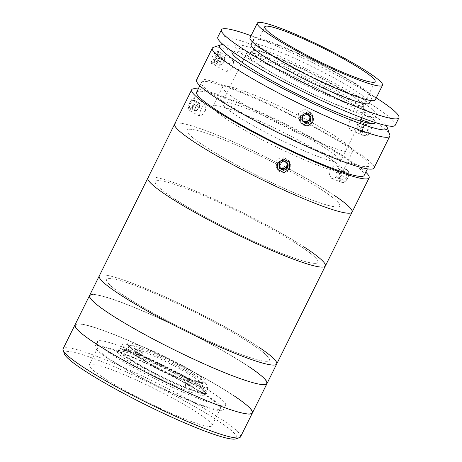 <?xml version="1.0" encoding="UTF-8"?>
<svg xmlns="http://www.w3.org/2000/svg" width="462" height="462" viewBox="0 0 462 462"><rect width="100%" height="100%" fill="white"/><g stroke="black" fill="none" stroke-linecap="round" stroke-linejoin="round"><path stroke-width="0.35" stroke-dasharray="2.31 1.73" d="M190.373 378.794A44.023 4.891 -153.6 0 1 128.101 345.149A44.023 4.891 -153.6 0 1 143.018 346.922A44.023 4.891 -153.6 0 1 189.818 369.744A44.023 4.891 -153.6 0 1 204.135 382.894A44.023 4.891 -153.6 0 1 190.373 378.794M127.899 358.524A47.875 5.319 -153.6 0 1 119.387 350.485A47.875 5.319 -153.6 0 1 119.924 350.086A47.875 5.319 -153.6 0 1 152.148 361.065A47.875 5.319 -153.6 0 1 196.639 385.013A47.875 5.319 -153.6 0 1 205.145 392.388A47.875 5.319 -153.6 0 1 205.145 393.058A47.875 5.319 -153.6 0 1 174.711 383.524A47.875 5.319 -153.6 0 1 127.899 358.524M130.844 352.598A47.875 5.319 -153.6 0 1 122.332 344.56A47.875 5.319 -153.6 0 1 152.766 354.088A47.875 5.319 -153.6 0 1 199.578 379.088A47.875 5.319 -153.6 0 1 208.091 387.127A47.875 5.319 -153.6 0 1 177.656 377.598A47.875 5.319 -153.6 0 1 130.844 352.598M197.095 386.942A49.521 5.498 26.4 0 0 151.068 362.162A49.521 5.498 26.4 0 0 117.735 350.808A49.521 5.498 26.4 0 0 125.987 359.54A49.521 5.498 26.4 0 0 176.773 386.446A49.521 5.498 26.4 0 0 205.89 394.571A49.521 5.498 26.4 0 0 197.095 386.942M107.75 358.345A71.535 7.946 -153.6 0 1 95.033 346.333A71.535 7.946 -153.6 0 1 140.517 360.574A71.535 7.946 -153.6 0 1 210.464 397.932A71.535 7.946 -153.6 0 1 223.181 409.944A71.535 7.946 -153.6 0 1 177.703 395.703A71.535 7.946 -153.6 0 1 107.75 358.345M110.181 353.447A71.535 7.946 -153.6 0 1 97.465 341.435A71.535 7.946 -153.6 0 1 142.949 355.676A71.535 7.946 -153.6 0 1 212.895 393.029A71.535 7.946 -153.6 0 1 225.612 405.047A71.535 7.946 -153.6 0 1 180.134 390.806A71.535 7.946 -153.6 0 1 110.181 353.447M64.357 353.805A96.292 10.695 -153.6 0 1 120.98 369.606A96.292 10.695 -153.6 0 1 219.727 421.927A96.292 10.695 -153.6 0 1 235.776 438.9M240.529 436.873A99.047 11.001 26.4 0 0 222.921 420.235A99.047 11.001 26.4 0 0 126.068 368.514A99.047 11.001 26.4 0 0 63.098 348.793M101.415 376.328A68.509 7.611 -153.6 0 1 89.235 364.824A68.509 7.611 -153.6 0 1 132.79 378.459A68.509 7.611 -153.6 0 1 199.78 414.235A68.509 7.611 -153.6 0 1 211.96 425.745A68.509 7.611 -153.6 0 1 168.405 412.104A68.509 7.611 -153.6 0 1 101.415 376.328M109.927 359.182A68.509 7.611 -153.6 0 1 97.748 347.678A68.509 7.611 -153.6 0 1 141.303 361.319A68.509 7.611 -153.6 0 1 208.293 397.095A68.509 7.611 -153.6 0 1 220.472 408.599A68.509 7.611 -153.6 0 1 176.911 394.958A68.509 7.611 -153.6 0 1 109.927 359.182M234.788 396.332A99.047 11.001 -153.6 0 0 137.936 344.612A99.047 11.001 -153.6 0 0 74.965 324.89A99.047 11.001 -153.6 0 1 137.936 344.612A99.047 11.001 -153.6 0 1 234.788 396.332A99.047 11.001 -153.6 0 1 252.396 412.97M234.39 396.182A98.493 10.938 -153.6 0 1 216.655 404.585A98.493 10.938 -153.6 0 1 92.966 341.678A98.493 10.938 -153.6 0 1 110.701 333.275A98.493 10.938 -153.6 0 1 234.39 396.182A98.493 10.938 -153.6 0 1 216.655 404.585A98.493 10.938 -153.6 0 1 92.966 341.678A98.493 10.938 -153.6 0 1 110.701 333.275A98.493 10.938 -153.6 0 1 234.39 396.182M249.376 366.943A99.047 11.001 -153.6 0 0 152.524 315.223A99.047 11.001 -153.6 0 0 89.553 295.501A99.047 11.001 -153.6 0 1 152.524 315.223A99.047 11.001 -153.6 0 1 249.376 366.943A99.047 11.001 -153.6 0 1 266.984 383.581M248.978 366.793A98.493 10.938 -153.6 0 1 231.248 375.196A98.493 10.938 -153.6 0 1 107.554 312.289A98.493 10.938 -153.6 0 1 125.289 303.886A98.493 10.938 -153.6 0 1 248.978 366.793A98.493 10.938 -153.6 0 1 231.248 375.196A98.493 10.938 -153.6 0 1 107.554 312.289A98.493 10.938 -153.6 0 1 125.289 303.886A98.493 10.938 -153.6 0 1 248.978 366.793M276.709 363.987A99.047 11.001 -153.6 0 0 255.613 345.045A99.047 11.001 -153.6 0 0 159.586 294.444A99.047 11.001 -153.6 0 0 99.278 275.906A99.047 11.001 -153.6 0 1 162.249 295.628A99.047 11.001 -153.6 0 1 259.101 347.355M253.176 345.068A90.789 10.083 -153.6 0 1 236.827 352.812A90.789 10.083 -153.6 0 1 122.811 294.825A90.789 10.083 -153.6 0 1 139.16 287.081A90.789 10.083 -153.6 0 1 253.176 345.068M128.973 358.258A46.772 5.197 26.4 0 0 185.689 387.341L185.314 382.513A42.92 4.764 26.4 0 0 189.27 384.038L189.639 388.865A46.772 5.197 26.4 0 0 204.441 391.349A46.772 5.197 26.4 0 0 196.131 384.141A46.772 5.197 26.4 0 0 139.414 355.059L143.191 353.026A42.92 4.764 26.4 0 0 139.241 351.507L135.464 353.54A46.772 5.197 26.4 0 0 121.177 350.017A46.772 5.197 26.4 0 0 128.973 358.258M194.612 377.72A41.268 4.585 -153.6 0 1 201.946 384.078A41.268 4.585 -153.6 0 1 201.946 384.65A41.268 4.585 -153.6 0 1 175.71 376.438A41.268 4.585 -153.6 0 1 135.354 354.885A41.268 4.585 -153.6 0 1 128.02 347.95A41.268 4.585 -153.6 0 1 128.476 347.609A41.268 4.585 -153.6 0 1 156.254 357.068A41.268 4.585 -153.6 0 1 194.612 377.72M136.573 352.437A41.268 4.585 26.4 0 0 176.923 373.989A41.268 4.585 26.4 0 0 203.165 382.201A41.268 4.585 26.4 0 0 195.824 375.271A41.268 4.585 26.4 0 0 155.475 353.719A41.268 4.585 26.4 0 0 129.233 345.501A41.268 4.585 26.4 0 0 136.573 352.437M189.639 388.865L191.124 389.859A49.521 5.498 26.4 0 0 198.106 384.904A49.521 5.498 26.4 0 0 137.93 354.059L139.414 355.059M139.241 351.507L135.684 349.11A49.521 5.498 -153.6 0 1 139.634 350.635L137.93 354.059M139.634 350.635L143.191 353.026M135.464 353.54L133.98 352.541L135.684 349.11M133.98 352.541A49.521 5.498 26.4 0 0 126.998 357.496A49.521 5.498 26.4 0 0 187.174 388.34L185.689 387.341M189.27 384.038L192.827 386.434A49.521 5.498 -153.6 0 1 188.877 384.91L187.174 388.34M188.877 384.91L185.314 382.513M191.124 389.859L192.827 386.434M347.239 169.791L346.673 169.496L343.122 170.097L340.124 173.804L339.379 178.673L341.164 182.04L341.724 182.334L345.074 181.653L347.944 177.893L348.868 173.1L347.239 169.791M331.289 178.234L329.487 174.861L330.214 169.999L333.223 166.285L336.798 165.691L337.364 165.985L338.981 169.288L338.04 174.076L335.187 177.835L331.849 178.528L331.289 178.234M198.21 88.987A99.047 11.001 -153.6 0 1 269.179 116.17A99.047 11.001 -153.6 0 1 351.495 161.221A99.047 11.001 -153.6 0 1 365.783 172.17M333.824 195.074A99.047 11.001 -153.6 0 0 286.088 167.354A99.047 11.001 -153.6 0 1 334.476 195.507A99.047 11.001 -153.6 0 1 352.084 212.145M189.177 103.465L188.103 109.794L190.829 108.657L194.028 104.268L194.71 97.73L192.152 98.96L189.177 103.465M205.405 110.505L202.194 114.871L199.451 116.008L200.554 109.696L203.511 105.186L206.058 103.944L205.405 110.505M276.051 160.51L276.328 167.019L282.467 170.201L288.305 166.297L288.069 159.858L281.941 156.682L276.051 160.51M352.408 149.902A93.543 10.389 -153.6 0 1 369.04 165.615A93.543 10.389 -153.6 0 1 309.569 146.991A93.543 10.389 -153.6 0 1 218.093 98.14A93.543 10.389 -153.6 0 1 201.467 82.427A93.543 10.389 -153.6 0 1 260.938 101.051A93.543 10.389 -153.6 0 1 352.408 149.902M196.604 92.227A93.543 10.389 -153.6 0 1 256.075 110.845A93.543 10.389 -153.6 0 1 347.545 159.702A93.543 10.389 -153.6 0 1 364.177 175.41M213.444 47.32A99.047 11.001 -153.6 0 1 280.111 70.028A99.047 11.001 -153.6 0 1 372.164 119.589A99.047 11.001 -153.6 0 1 389.766 134.846M196.535 79.984A99.047 11.001 -153.6 0 1 259.511 99.7A99.047 11.001 -153.6 0 1 356.358 151.426A99.047 11.001 -153.6 0 1 373.966 168.058M369.773 122.961L366.222 123.568L363.224 127.269L362.479 132.138L364.264 135.505L364.824 135.799L368.174 135.123L371.038 131.358L371.968 126.571L370.339 123.262M212.272 56.93L211.203 63.259L213.929 62.122L217.128 57.738L217.81 51.195L215.252 52.425L212.272 56.93M233.062 66.464L229.839 70.83L227.085 71.962L228.205 65.662L231.156 61.14L233.697 59.898L233.062 66.464M298.562 113.011L298.839 119.519L304.978 122.701L310.816 118.798L310.579 112.358L304.452 109.182L298.562 113.011M385.961 125.456A93.543 10.389 26.4 0 0 370.645 113.167A93.543 10.389 26.4 0 0 288.998 68.792A93.543 10.389 26.4 0 0 223.221 44.675M350.439 130.18L348.631 126.807L349.353 121.939L352.362 118.232L355.942 117.637L356.514 117.931L358.119 121.229L357.172 126.01L354.325 129.782L350.999 130.469L350.439 130.18M232.224 51.536A79.787 8.859 -153.6 0 1 284.049 68.278A79.787 8.859 -153.6 0 1 360.77 109.361A79.787 8.859 -153.6 0 1 375.052 122.436M324.601 191.701A85.291 9.471 -153.6 0 1 309.245 198.978A85.291 9.471 -153.6 0 1 202.137 144.508A85.291 9.471 -153.6 0 1 217.492 137.231A85.291 9.471 -153.6 0 1 324.601 191.701M174.653 124.064A99.047 11.001 -153.6 0 1 285.938 167.273A99.047 11.001 -153.6 0 0 174.653 124.064M225.814 118.619A72.632 8.068 -153.6 0 1 212.901 106.422A72.632 8.068 -153.6 0 1 259.078 120.882A72.632 8.068 -153.6 0 1 330.105 158.812A72.632 8.068 -153.6 0 1 343.018 171.009A72.632 8.068 -153.6 0 1 296.835 156.549A72.632 8.068 -153.6 0 1 225.814 118.619M235.539 99.024A72.632 8.068 -153.6 0 1 222.626 86.827A72.632 8.068 -153.6 0 1 268.803 101.288A72.632 8.068 -153.6 0 1 339.83 139.218A72.632 8.068 -153.6 0 1 352.743 151.421A72.632 8.068 -153.6 0 1 306.56 136.96A72.632 8.068 -153.6 0 1 235.539 99.024M375.213 99.965A69.883 7.762 26.4 0 0 342.203 75.728A69.883 7.762 26.4 0 0 275.029 43.595A69.883 7.762 26.4 0 0 250.023 37.82M340.904 100.999A61.631 6.843 26.4 0 0 362.959 106.093A61.631 6.843 26.4 0 0 362.953 105.232A61.631 6.843 26.4 0 0 331.075 83.172A61.631 6.843 26.4 0 0 274.607 56.381A61.631 6.843 26.4 0 0 253.24 50.774A61.631 6.843 26.4 0 0 252.552 51.288A61.631 6.843 26.4 0 0 281.664 72.667A61.631 6.843 26.4 0 0 340.904 100.999M341.326 106.508A66.031 7.334 26.4 0 0 364.957 111.966A66.031 7.334 26.4 0 0 364.945 111.047A66.031 7.334 26.4 0 0 330.798 87.41A66.031 7.334 26.4 0 0 270.293 58.703A66.031 7.334 26.4 0 0 247.401 52.697A66.031 7.334 26.4 0 0 246.668 53.251A66.031 7.334 26.4 0 0 277.858 76.155A66.031 7.334 26.4 0 0 341.326 106.508M316.77 155.983A66.031 7.334 26.4 0 0 340.396 161.44A66.031 7.334 26.4 0 0 309.205 138.536A66.031 7.334 26.4 0 0 245.738 108.177A66.031 7.334 26.4 0 0 222.107 102.72A66.031 7.334 26.4 0 0 253.297 125.624A66.031 7.334 26.4 0 0 316.77 155.983M395.258 125.179A99.047 11.001 26.4 0 0 348.469 90.823A99.047 11.001 26.4 0 0 253.263 45.282A99.047 11.001 26.4 0 0 217.821 37.099M376.247 97.88A99.047 11.001 26.4 0 0 256.912 37.936A99.047 11.001 26.4 0 0 251.057 35.736M369.329 103.153A66.031 7.334 26.4 0 0 338.138 80.244A66.031 7.334 26.4 0 0 274.671 49.89A66.031 7.334 26.4 0 0 251.045 44.433M277.102 44.993A66.031 7.334 26.4 0 0 253.476 39.536A66.031 7.334 26.4 0 0 284.667 62.439A66.031 7.334 26.4 0 0 348.134 92.798A66.031 7.334 26.4 0 0 371.76 98.25A66.031 7.334 26.4 0 0 340.569 75.346A66.031 7.334 26.4 0 0 277.102 44.993M263.623 52.258A79.787 8.859 26.4 0 0 249.261 59.061A79.787 8.859 26.4 0 0 349.457 110.02A79.787 8.859 26.4 0 0 363.819 103.217A79.787 8.859 26.4 0 0 263.623 52.258M368.174 125.219L368.22 129.568L365.373 132.969L362.479 132.022L362.433 127.679L365.28 124.272L368.174 125.219L363.432 123.394L363.478 127.743L368.22 129.568M363.478 127.743L360.631 131.144L365.373 132.969M360.631 131.144L357.738 130.197L362.479 132.022M357.738 130.197L357.692 125.849L362.433 127.679M357.692 125.849L360.539 122.447L365.28 124.272M369.519 123.371A7.149 4.568 111.1 0 1 369.6 123.51A7.149 4.568 111.1 0 1 367.873 133.212A7.149 4.568 111.1 0 1 361.053 133.732A7.149 4.568 111.1 0 1 361.365 126.276A7.149 4.568 111.1 0 1 366.643 121.76M360.539 122.447L363.432 123.394M309.523 115.968A4.123 4.037 148.6 0 0 304.152 113.999L301.981 114.969L302.685 116.124M310.048 116.349L310.123 115.748L306.323 113.023L304.152 113.999A4.123 4.037 148.6 0 0 302.252 119.825M306.323 113.023L307.028 114.183M302.142 120.79L301.438 119.635L302.212 120.189M310.123 115.748L310.828 116.903M307.299 111.839A7.149 6.994 148.6 0 0 299.422 118.174A7.149 6.994 148.6 0 0 305.671 125.849A7.149 6.994 148.6 0 0 313.542 119.519A7.149 6.994 148.6 0 0 307.299 111.839M224.243 60.978L222.973 62.924A4.123 1.403 -61.3 0 1 221.442 64.692A4.123 1.403 -61.3 0 1 220.686 65.107A4.123 1.403 -61.3 0 1 220.01 64.824A4.123 1.403 -61.3 0 1 219.929 63.635A4.123 1.403 -61.3 0 1 223.752 57.796A4.123 1.403 -61.3 0 1 224.422 58.085A4.123 1.403 -61.3 0 1 224.532 59.055A4.123 1.403 -61.3 0 1 224.503 59.269L224.243 60.978L218.797 57.993L216.251 61.885L214.224 62.364L214.749 58.945L217.296 55.053L219.323 54.58L218.797 57.993M217.296 55.053L222.742 58.039L224.769 57.559L224.503 59.269A4.123 1.403 -61.3 0 1 222.973 62.924L221.696 64.871L216.251 61.885M224.769 57.559L219.323 54.58M221.696 64.871L219.669 65.344L214.224 62.364M219.669 65.344L220.195 61.931L214.749 58.945M220.599 52.622A7.149 2.431 -61.3 0 1 218.076 61.019A7.149 2.431 -61.3 0 1 212.947 64.316A7.149 2.431 -61.3 0 1 215.471 55.919A7.149 2.431 -61.3 0 1 220.599 52.622M340.702 178.655L341.152 174.139L344.219 171.235L346.835 172.846L346.385 177.356L343.318 180.261L340.702 178.655L335.961 176.825L336.411 172.314L341.152 174.139M336.411 172.314L339.478 169.41L342.094 171.015L341.643 175.531L338.577 178.436L343.318 180.261M341.643 175.531L346.385 177.356M342.094 171.015L346.835 172.846M339.478 169.41L344.219 171.235M348.377 171.385A7.149 4.568 111.1 0 1 345.645 181.052A7.149 4.568 111.1 0 1 339.16 180.111A7.149 4.568 111.1 0 1 341.892 170.443A7.149 4.568 111.1 0 1 348.377 171.385M338.577 178.436L335.961 176.825M286.538 162.641A4.123 4.037 148.6 0 0 278.811 164.819A4.123 4.037 148.6 0 0 279.556 166.996M286.948 162.849L286.919 162.035L282.738 159.921L278.73 162.48L278.898 167.157L279.574 167.504M278.898 167.157L279.602 168.318M278.73 162.48L279.435 163.64M282.738 159.921L283.443 161.076M286.919 162.035L287.624 163.19M283.362 158.726A7.149 6.994 148.6 0 0 276.513 166.141A7.149 6.994 148.6 0 0 283.87 172.782A7.149 6.994 148.6 0 0 290.714 165.367A7.149 6.994 148.6 0 0 283.362 158.726M195.611 106.855L198.262 103.257L199.128 103.344A4.123 1.403 -61.3 0 1 199.642 103.904A4.123 1.403 -61.3 0 1 199.665 104.62A4.123 1.403 -61.3 0 1 199.544 105.301A4.123 1.403 -61.3 0 1 197.759 108.974A4.123 1.403 -61.3 0 1 196.575 110.256A4.123 1.403 -61.3 0 1 195.57 110.689A4.123 1.403 -61.3 0 1 195.056 110.129A4.123 1.403 -61.3 0 1 195.155 108.732A4.123 1.403 -61.3 0 1 196.939 105.059A4.123 1.403 -61.3 0 1 199.128 103.344L200 103.424L199.087 107.178L196.437 110.77L194.698 110.609L195.611 106.855L190.165 103.869L192.816 100.277L194.554 100.439L193.642 104.198L190.991 107.79L189.253 107.623L190.165 103.869M194.698 110.609L189.253 107.623M196.437 110.77L190.991 107.79M199.087 107.178L193.642 104.198M200 103.424L194.554 100.439M198.262 103.257L192.816 100.277M195.882 98.637A7.149 2.431 -61.3 0 1 192.619 107.432A7.149 2.431 -61.3 0 1 187.924 109.43A7.149 2.431 -61.3 0 1 191.187 100.635A7.149 2.431 -61.3 0 1 195.882 98.637M304.244 247.083A99.047 11.001 -153.6 0 0 208.218 196.483A99.047 11.001 -153.6 0 0 147.909 177.945A99.047 11.001 -153.6 0 1 210.366 197.436A99.047 11.001 -153.6 0 1 307.08 248.954A99.047 11.001 -153.6 0 1 325.34 266.025M324.041 191.326A85.291 9.471 -153.6 0 1 309.985 199.261A85.291 9.471 -153.6 0 1 202.697 144.883A85.291 9.471 -153.6 0 1 216.753 136.948A85.291 9.471 -153.6 0 1 324.041 191.326M301.207 246.702A90.789 10.083 -153.6 0 1 286.244 255.151A90.789 10.083 -153.6 0 1 172.037 197.262A90.789 10.083 -153.6 0 1 187 188.814A90.789 10.083 -153.6 0 1 301.207 246.702M126.01 296.945A90.789 10.083 -153.6 0 1 135.158 285.568A90.789 10.083 -153.6 0 1 249.977 342.954A90.789 10.083 -153.6 0 1 240.829 354.331A90.789 10.083 -153.6 0 1 126.01 296.945M174.642 198.978A90.789 10.083 -153.6 0 1 183.789 187.607A90.789 10.083 -153.6 0 1 298.608 244.987A90.789 10.083 -153.6 0 1 289.46 256.364A90.789 10.083 -153.6 0 1 174.642 198.978M128.101 345.149A113.363 113.363 0 0 0 204.135 382.894M122.332 344.56L119.387 350.485M119.924 350.086L117.735 350.808M97.465 341.435L95.033 346.333M225.612 405.047L223.181 409.944M205.145 392.388L205.89 394.571M208.091 387.127L205.145 393.058M97.748 347.678L89.235 364.824M220.472 408.599L211.96 425.745M201.946 384.078L204.441 391.349M201.946 384.65L203.165 382.201M128.02 347.95L129.233 345.501M128.476 347.609L121.177 350.017M336.798 165.691L346.673 169.496M199.451 116.008L188.103 109.794M276.328 167.019L277.801 169.433M369.04 165.615L367.434 168.849M227.085 71.962L211.203 63.259M298.839 119.519L300.901 122.898M355.942 117.637L361.145 119.641M350.999 130.469L364.824 135.799M310.579 112.358L312.641 115.731M233.697 59.898L217.81 51.195M201.467 82.427L199.855 85.666M288.074 159.852L289.541 162.266M206.058 103.944L194.71 97.73M331.849 178.528L341.724 182.334M222.626 86.827L212.901 106.422M352.743 151.421L343.018 171.009M362.959 106.093L375.115 81.601M362.953 105.232L364.945 111.047M340.396 161.44L360.424 121.102M362.041 117.845L364.957 111.966M222.107 102.72L242.134 62.382M243.751 59.124L246.668 53.251M253.24 50.774L247.401 52.697M252.552 51.288L264.709 26.796M252.344 41.811L253.476 39.536M370.634 100.531L371.76 98.25M221.442 64.692L224.18 62.526L224.532 59.055M196.575 110.256L199.313 108.091L199.665 104.62"/><path stroke-width="0.69" d="M239.426 437.699L235.776 438.9A96.292 10.695 -153.6 0 1 170.957 416.822A96.292 10.695 -153.6 0 1 81.468 368.641A96.292 10.695 -153.6 0 1 64.357 353.805L63.109 350.173A99.047 11.001 26.4 0 0 80.706 365.43A99.047 11.001 26.4 0 0 172.759 414.986A99.047 11.001 26.4 0 0 239.426 437.699A99.047 11.001 26.4 0 0 240.529 436.873L252.396 412.97A99.047 11.001 -153.6 0 1 189.42 393.249A99.047 11.001 -153.6 0 1 92.573 341.528A99.047 11.001 -153.6 0 1 74.965 324.89L63.098 348.793A99.047 11.001 26.4 0 0 63.109 350.173M234.788 396.332A99.047 11.001 -153.6 0 1 252.396 412.97A99.047 11.001 -153.6 0 1 189.42 393.249A99.047 11.001 -153.6 0 1 92.573 341.528A99.047 11.001 -153.6 0 1 74.965 324.89L89.553 295.501A99.047 11.001 -153.6 0 0 107.161 312.139A99.047 11.001 -153.6 0 1 89.553 295.501L99.278 275.906A99.047 11.001 -153.6 0 0 116.886 292.544A99.047 11.001 -153.6 0 0 213.739 344.271A99.047 11.001 -153.6 0 0 276.709 363.987A99.047 11.001 -153.6 0 1 216.401 345.449A99.047 11.001 -153.6 0 1 120.374 294.854A99.047 11.001 -153.6 0 1 99.278 275.906L147.909 177.945A99.047 11.001 -153.6 0 0 166.164 195.016A99.047 11.001 -153.6 0 0 262.884 246.535A99.047 11.001 -153.6 0 0 325.34 266.025A99.047 11.001 -153.6 0 1 265.026 247.488A99.047 11.001 -153.6 0 1 169.005 196.887A99.047 11.001 -153.6 0 1 147.909 177.945L174.653 124.064A99.047 11.001 -153.6 0 0 192.261 140.702A99.047 11.001 -153.6 0 0 289.114 192.423A99.047 11.001 -153.6 0 0 352.084 212.145A99.047 11.001 -153.6 0 1 289.628 192.654A99.047 11.001 -153.6 0 1 192.914 141.135A99.047 11.001 -153.6 0 1 174.653 124.064L191.672 89.778A99.047 11.001 -153.6 0 1 198.21 88.987M259.101 347.355A99.047 11.001 -153.6 0 1 276.709 363.987L266.984 383.581A99.047 11.001 -153.6 0 1 204.013 363.86A99.047 11.001 -153.6 0 1 107.161 312.139A99.047 11.001 -153.6 0 0 204.013 363.86A99.047 11.001 -153.6 0 0 266.984 383.581L252.396 412.97M249.376 366.943A99.047 11.001 -153.6 0 1 266.984 383.581M289.778 168.711L283.934 172.609L277.801 169.433L277.529 162.924L283.402 159.09L289.541 162.266L289.778 168.711M365.783 172.17A99.047 11.001 -153.6 0 1 369.103 177.858A99.047 11.001 -153.6 0 1 306.133 158.137A99.047 11.001 -153.6 0 1 209.28 106.416A99.047 11.001 -153.6 0 1 191.672 89.778M367.434 168.849L364.177 175.41A93.543 10.389 -153.6 0 1 304.701 156.785A93.543 10.389 -153.6 0 1 213.23 107.935A93.543 10.389 -153.6 0 1 196.604 92.227L199.855 85.666M312.878 122.182L307.034 126.08L300.901 122.898L300.623 116.395L306.502 112.561L312.641 115.731L312.878 122.182M387.266 127.576L389.766 134.846A99.047 11.001 -153.6 0 1 389.772 136.221A99.047 11.001 -153.6 0 1 326.801 116.505A99.047 11.001 -153.6 0 1 229.949 64.778A99.047 11.001 -153.6 0 1 212.341 48.146A99.047 11.001 -153.6 0 1 213.444 47.32L220.744 44.912A93.543 10.389 26.4 0 0 236.33 61.406A93.543 10.389 26.4 0 0 332.259 112.226A93.543 10.389 26.4 0 0 387.266 127.576A93.543 10.389 26.4 0 0 385.961 125.456M389.772 136.221L373.966 168.058A99.047 11.001 -153.6 0 1 310.995 148.342A99.047 11.001 -153.6 0 1 214.143 96.616A99.047 11.001 -153.6 0 1 196.535 79.984L212.341 48.146M370.339 123.262L361.145 119.641M223.221 44.675A93.543 10.389 26.4 0 0 220.744 44.912M375.052 122.436A79.787 8.859 -153.6 0 1 325.519 107.45A79.787 8.859 -153.6 0 1 246.206 65.211A79.787 8.859 -153.6 0 1 232.224 51.536M257.317 23.129L250.023 37.82A69.883 7.762 26.4 0 0 283.033 62.064A69.883 7.762 26.4 0 0 350.208 94.19A69.883 7.762 26.4 0 0 375.213 99.965L382.507 85.268A69.883 7.762 26.4 0 0 349.497 61.03A69.883 7.762 26.4 0 0 282.322 28.904A69.883 7.762 26.4 0 0 257.317 23.129A69.883 7.762 26.4 0 0 290.332 47.367A69.883 7.762 26.4 0 0 357.501 79.499A69.883 7.762 26.4 0 0 382.507 85.268M353.06 76.507A61.631 6.843 26.4 0 0 375.115 81.601A61.631 6.843 26.4 0 0 346.003 60.222A61.631 6.843 26.4 0 0 286.763 31.89A61.631 6.843 26.4 0 0 264.709 26.796A61.631 6.843 26.4 0 0 293.826 48.175A61.631 6.843 26.4 0 0 353.06 76.507M251.057 35.736A99.047 11.001 26.4 0 0 221.471 29.753L217.821 37.099A99.047 11.001 26.4 0 0 264.611 71.454A99.047 11.001 26.4 0 0 359.811 116.996A99.047 11.001 26.4 0 0 395.258 125.179L398.902 117.833A99.047 11.001 26.4 0 0 376.247 97.88M221.471 29.753A99.047 11.001 26.4 0 0 268.26 64.108A99.047 11.001 26.4 0 0 363.461 109.644A99.047 11.001 26.4 0 0 398.902 117.833M252.344 41.811L251.045 44.433A66.031 7.334 26.4 0 0 282.236 67.337A66.031 7.334 26.4 0 0 345.703 97.696A66.031 7.334 26.4 0 0 369.329 103.153L370.634 100.531M366.643 121.76A7.149 4.568 111.1 0 1 369.519 123.371M302.212 120.189L303.338 120.992A4.123 4.037 148.6 0 0 309.523 115.968M307.028 114.183L302.685 116.124L302.142 120.79L305.942 123.51L310.285 121.57L310.828 116.903L307.028 114.183M302.252 119.825A4.123 4.037 148.6 0 0 303.338 120.992L305.238 122.355L309.58 120.409L310.048 116.349M309.58 120.409L310.285 121.57M305.238 122.355L305.942 123.51M279.556 166.996A4.123 4.037 148.6 0 0 287.006 164.374A4.123 4.037 148.6 0 0 286.538 162.641M279.574 167.504L283.079 169.277L287.087 166.713L286.948 162.849M283.784 170.432L287.797 167.873L287.624 163.19L283.443 161.076L279.435 163.64L279.602 168.318L283.784 170.432L283.079 169.277M287.087 166.713L287.797 167.873M333.824 195.074A99.047 11.001 -153.6 0 1 352.084 212.145L276.709 363.987M304.244 247.083A99.047 11.001 -153.6 0 1 325.34 266.025M369.103 177.858L352.084 212.145M360.424 121.102L362.041 117.845M242.134 62.382L243.751 59.124"/></g></svg>
